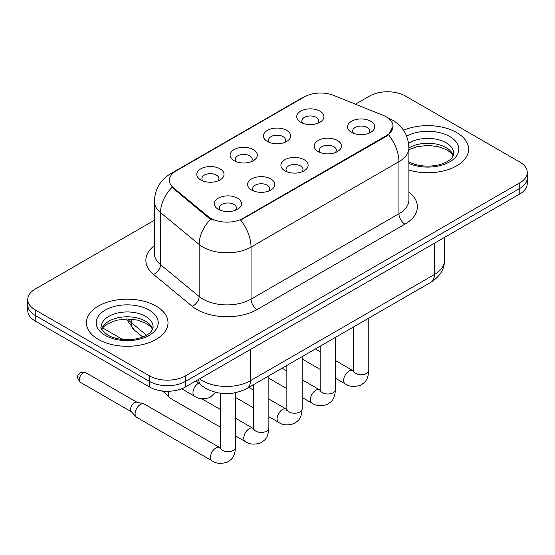<?xml version="1.0" encoding="UTF-8"?>
<svg xmlns="http://www.w3.org/2000/svg" width="555" height="555" viewBox="0 0 555 555"><rect width="100%" height="100%" fill="white"/><g stroke="black" fill="none" stroke-linecap="round" stroke-linejoin="round"><path stroke-width="0.83" d="M267.399 141.483L267.399 141.483A13.604 7.853 180 0 1 267.399 130.376A13.604 7.853 180 0 1 286.637 130.376A13.604 7.853 180 0 1 286.637 141.483A13.604 7.853 180 0 1 267.399 141.483M284.41 142.531A8.505 4.912 0 0 0 285.52 140.096A8.505 4.912 0 0 0 283.029 136.627A8.505 4.912 0 0 0 273.768 135.566A8.505 4.912 0 0 0 268.516 140.096A8.505 4.912 0 0 0 269.633 142.531M234.092 160.714L234.092 160.714A13.604 7.853 180 0 1 234.092 149.607A13.604 7.853 180 0 1 253.33 149.607A13.604 7.853 180 0 1 253.33 160.714A13.604 7.853 180 0 1 234.092 160.714M251.103 161.755A8.505 4.912 0 0 0 252.213 159.327A8.505 4.912 0 0 0 249.722 155.858A8.505 4.912 0 0 0 240.461 154.79A8.505 4.912 0 0 0 235.209 159.327A8.505 4.912 0 0 0 236.326 161.755M200.785 179.945L200.785 179.945A13.604 7.853 180 0 1 200.785 168.838A13.604 7.853 180 0 1 220.03 168.838A13.604 7.853 180 0 1 220.03 179.945A13.604 7.853 180 0 1 200.785 179.945M217.796 180.986A8.505 4.912 0 0 0 218.913 178.557A8.505 4.912 0 0 0 216.422 175.082A8.505 4.912 0 0 0 207.154 174.02A8.505 4.912 0 0 0 201.902 178.557A8.505 4.912 0 0 0 203.019 180.986M300.706 122.26L300.706 122.26A13.604 7.853 180 0 1 300.706 111.153A13.604 7.853 180 0 1 319.944 111.153A13.604 7.853 180 0 1 319.944 122.26A13.604 7.853 180 0 1 300.706 122.26M317.71 123.3A8.505 4.912 0 0 0 318.827 120.872A8.505 4.912 0 0 0 316.336 117.396A8.505 4.912 0 0 0 307.075 116.335A8.505 4.912 0 0 0 301.823 120.872A8.505 4.912 0 0 0 302.94 123.3M318.202 151.584L318.202 151.584A13.604 7.853 180 0 1 318.202 140.477A13.604 7.853 180 0 1 337.44 140.477A13.604 7.853 180 0 1 337.44 151.584A13.604 7.853 180 0 1 318.202 151.584M335.206 152.625A8.505 4.912 0 0 0 336.323 150.197A8.505 4.912 0 0 0 333.832 146.728A8.505 4.912 0 0 0 324.564 145.667A8.505 4.912 0 0 0 319.319 150.197A8.505 4.912 0 0 0 320.429 152.625M284.895 170.815L284.895 170.815A13.604 7.853 180 0 1 284.895 159.708A13.604 7.853 180 0 1 304.133 159.708A13.604 7.853 180 0 1 304.133 170.815A13.604 7.853 180 0 1 284.895 170.815M301.899 171.856A8.505 4.912 0 0 0 303.016 169.428A8.505 4.912 0 0 0 300.526 165.959A8.505 4.912 0 0 0 291.257 164.891A8.505 4.912 0 0 0 286.012 169.428A8.505 4.912 0 0 0 287.129 171.856M251.588 190.046L251.588 190.046A13.604 7.853 180 0 1 251.588 178.939A13.604 7.853 180 0 1 270.826 178.939A13.604 7.853 180 0 1 270.826 190.046A13.604 7.853 180 0 1 251.588 190.046M268.592 191.087A8.505 4.912 0 0 0 269.709 188.658A8.505 4.912 0 0 0 267.219 185.183A8.505 4.912 0 0 0 257.957 184.121A8.505 4.912 0 0 0 252.705 188.658A8.505 4.912 0 0 0 253.822 191.087M218.281 209.277L218.281 209.277A13.604 7.853 180 0 1 218.281 198.17A13.604 7.853 180 0 1 237.519 198.17A13.604 7.853 180 0 1 237.519 209.277A13.604 7.853 180 0 1 218.281 209.277M235.292 210.317A8.505 4.912 0 0 0 236.402 207.882A8.505 4.912 0 0 0 233.912 204.413A8.505 4.912 0 0 0 224.65 203.352A8.505 4.912 0 0 0 219.398 207.882A8.505 4.912 0 0 0 220.515 210.317M351.509 132.361L351.509 132.361A13.604 7.853 180 0 1 351.509 121.254A13.604 7.853 180 0 1 370.747 121.254A13.604 7.853 180 0 1 370.747 132.361A13.604 7.853 180 0 1 351.509 132.361M368.513 133.401A8.505 4.912 0 0 0 369.63 130.966A8.505 4.912 0 0 0 367.139 127.497A8.505 4.912 0 0 0 357.871 126.436A8.505 4.912 0 0 0 352.626 130.966A8.505 4.912 0 0 0 353.736 133.401M383.248 115.426A22.956 13.251 180 0 1 386.315 116.911A22.956 13.251 180 0 1 393.037 126.283A22.956 13.251 180 0 1 386.315 135.656L243.229 218.261A22.956 13.251 180 0 1 208.194 216.492L173.535 187.916A22.956 13.251 180 0 1 169.379 180.313A22.956 13.251 180 0 1 176.108 170.94L304.348 96.903A22.956 13.251 180 0 1 333.749 95.411L383.248 115.426M456.654 132.534A40.813 23.56 0 0 0 403.513 130.258A40.813 23.56 0 0 1 456.654 132.534A40.813 23.56 0 0 1 468.607 149.191A40.813 23.56 0 0 0 456.654 132.534M156.059 306.082A40.813 23.56 0 0 0 111.583 300.97A40.813 23.56 0 0 0 86.393 322.739A40.813 23.56 0 0 0 98.346 339.403A40.813 23.56 0 0 0 142.822 344.509A40.813 23.56 0 0 0 168.012 322.739A40.813 23.56 0 0 0 156.059 306.082A40.813 23.56 0 0 0 111.583 300.97A40.813 23.56 0 0 0 86.393 322.739A40.813 23.56 0 0 0 98.346 339.403A40.813 23.56 0 0 0 142.822 344.509A40.813 23.56 0 0 0 168.012 322.739A40.813 23.56 0 0 0 156.059 306.082M393.037 126.283L388.542 134.726L386.315 136.336L240.648 220.106A29.755 17.177 60 0 1 251.047 247.072A34.008 19.633 180 0 1 202.95 247.072A34.008 19.633 180 0 1 199.141 244.45L160.52 212.607A34.008 19.633 180 0 1 154.366 201.34L154.366 253.406A34.008 19.633 0 0 0 160.52 264.666L199.141 296.516A34.008 19.633 0 0 0 202.95 299.138A34.008 19.633 0 0 0 251.047 299.138L398.941 213.751A34.008 19.633 0 0 0 408.903 199.869L408.903 147.803A34.008 19.633 180 0 1 398.941 161.685A29.755 17.177 -120 0 0 388.542 134.726M154.366 220.279L35.222 289.072A25.509 14.728 0 0 0 27.75 299.485L27.75 310.592A25.509 14.728 0 0 0 35.222 321.005L149.448 386.953L149.448 381.396A25.509 14.728 0 0 0 185.516 381.396L519.778 188.416A25.509 14.728 0 0 0 527.25 178.002A25.509 14.728 0 0 1 519.778 188.416L185.516 381.396A25.509 14.728 0 0 1 149.448 381.396L35.222 315.448L149.448 381.396L149.448 375.846A25.509 14.728 0 0 0 185.516 375.846L519.778 182.859A25.509 14.728 0 0 0 527.25 172.445A25.509 14.728 0 0 0 519.778 162.032L405.552 96.084A25.509 14.728 0 0 0 369.484 96.084L355.45 104.187M27.75 305.035A25.509 14.728 0 0 0 35.222 315.448A25.509 14.728 0 0 1 27.75 305.035M213.349 220.106L208.194 217.498L171.988 187.354A29.755 19.904 129.5 0 0 160.52 212.607L160.52 264.666A8.505 5.689 -50.5 0 1 153.555 274.427A42.513 24.545 180 0 1 154.366 245.622M408.903 170.08A40.813 23.56 0 0 0 468.607 149.191A40.813 23.56 0 0 1 408.903 170.08M27.75 299.485A25.509 14.728 0 0 0 35.222 309.898L149.448 375.846M149.448 386.953A25.509 14.728 0 0 0 185.516 386.953L519.778 193.966A25.509 14.728 0 0 0 527.25 183.552L527.25 172.445M220.252 427.086L169.969 398.06A7.652 4.419 -60 0 1 169.351 397.567A7.652 4.419 -60 0 1 168.387 394.556A7.652 4.419 -60 0 1 169.025 391.24M169.351 397.567L164.571 392.392A5.529 3.191 -60 0 1 163.968 391.122M235.556 392.718L235.556 447.247C234.682 458.035 231.574 459.186 227.3 462.135C220.98 464.091 215.895 463.647 212.052 460.817L136.662 417.291A7.652 4.419 -60 0 1 136.044 416.791A7.652 4.419 -60 0 1 135.08 413.787A7.652 4.419 -60 0 1 140.491 404.415A7.652 4.419 -60 0 1 143.578 403.749A7.652 4.419 -60 0 1 144.314 404.033L220.224 447.836M136.044 416.791L131.271 411.616A5.529 3.191 -60 0 1 130.571 409.444A5.529 3.191 -60 0 1 134.476 402.68A5.529 3.191 -60 0 1 136.71 402.195L143.578 403.749M243.229 218.261L243.229 218.948M208.194 216.492L208.194 217.498M173.535 187.916L173.535 188.922M386.315 135.656L386.315 136.336M257.062 309.551A8.505 4.912 60 0 1 251.047 299.138L251.047 247.072L398.941 161.685L398.941 213.751A8.505 4.912 60 0 0 404.949 224.165L257.062 309.551A42.513 24.545 180 0 1 196.942 309.551A42.513 24.545 180 0 1 192.176 306.27L153.555 274.427M408.903 147.803C408.327 135.573 402.951 126.408 392.78 120.296L388.486 118.208A29.755 13.937 112 0 0 388.084 118.055M173.576 172.674A29.755 17.177 -120 0 0 170.489 173.833C160.319 179.945 154.942 189.116 154.366 201.34M170.489 173.833L301.844 97.999A29.755 17.177 60 0 1 304.098 97.042M210.733 219.079A29.755 19.904 129.5 0 0 199.141 244.45L199.141 296.516A8.505 5.689 -50.5 0 1 192.176 306.27M408.903 192.085A42.513 24.545 180 0 1 404.949 224.165M185.516 375.846L185.516 386.953M519.778 182.859L519.778 193.966M35.222 309.898L35.222 321.005M199.536 378.864A34.008 19.633 0 0 0 202.353 380.702A34.008 19.633 0 0 0 250.444 380.702L434.412 274.496A34.008 19.633 0 0 0 444.375 260.614C444.617 269.05 440.129 276.272 430.888 282.28L246.926 388.486A17.004 9.817 60 0 0 250.444 380.702L250.444 349.463M434.412 243.256L434.412 274.496A17.004 9.817 60 0 1 430.888 282.28M198.607 379.398A17.004 11.371 129.5 0 0 201.652 385.572L195.991 380.903M127.747 318.958A34.008 19.633 0 0 0 131.195 322.552L131.195 319.125M142.725 336.982L134.31 330.045A17.004 11.371 129.5 0 1 131.195 322.552L146.513 335.185M368.777 318.14L368.777 370.331A7.652 4.419 180 0 1 366.189 373.64A7.652 4.419 180 0 1 355.713 373.453A7.652 4.419 180 0 1 353.473 370.331L353.23 371.982M368.777 370.331C367.91 381.118 364.795 382.27 360.521 385.219C354.201 387.175 349.123 386.731 345.272 383.9A7.652 4.419 -60 0 1 344.1 377.768A7.652 4.419 -60 0 1 349.102 371.024A7.652 4.419 -60 0 1 349.442 370.837A7.652 4.419 -60 0 1 352.925 370.643L353.452 370.92M335.47 337.371L335.47 389.554A7.652 4.419 180 0 1 332.882 392.871A7.652 4.419 180 0 1 322.406 392.683A7.652 4.419 180 0 1 320.166 389.554L319.923 391.213M335.47 389.554C334.603 400.349 331.495 401.501 327.214 404.449C320.894 406.406 315.816 405.962 311.972 403.124A7.652 4.419 -60 0 1 310.8 396.991A7.652 4.419 -60 0 1 315.795 390.255A7.652 4.419 -60 0 1 316.135 390.068A7.652 4.419 -60 0 1 319.625 389.874L320.145 390.151M302.163 356.594L302.163 408.785A7.652 4.419 180 0 1 299.575 412.101A7.652 4.419 180 0 1 289.1 411.907A7.652 4.419 180 0 1 286.859 408.785L286.616 410.436M302.163 408.785C301.296 419.58 298.188 420.732 293.907 423.673C287.587 425.629 282.509 425.192 278.666 422.355A7.652 4.419 -60 0 1 277.493 416.222A7.652 4.419 -60 0 1 282.488 409.479A7.652 4.419 -60 0 1 282.828 409.299A7.652 4.419 -60 0 1 286.318 409.104L286.838 409.375M268.863 375.825L268.863 428.016A7.652 4.419 180 0 1 266.268 431.332A7.652 4.419 180 0 1 255.8 431.138A7.652 4.419 180 0 1 253.559 428.016L253.309 429.667M268.863 428.016C267.989 438.804 264.881 439.962 260.607 442.904C254.287 444.86 249.202 444.423 245.359 441.586A7.652 4.419 -60 0 1 244.186 435.453A7.652 4.419 -60 0 1 249.181 428.71A7.652 4.419 -60 0 1 249.521 428.529A7.652 4.419 -60 0 1 253.011 428.328L253.531 428.606M83.132 373.036A5.529 3.191 -60 0 1 85.9 372.766C83.25 371.829 81.405 371.829 80.371 372.766A5.529 3.191 60 0 1 83.132 373.036A5.529 3.191 -60 0 0 79.525 377.906A5.529 3.191 -60 0 0 80.371 382.333L131.466 411.831M235.556 447.247A7.652 4.419 180 0 1 232.961 450.556A7.652 4.419 180 0 1 222.493 450.369A7.652 4.419 180 0 1 220.252 447.247L220.002 448.898M212.052 460.817A7.652 4.419 -60 0 1 210.879 454.684A7.652 4.419 -60 0 1 215.881 447.94A7.652 4.419 -60 0 1 216.221 447.753A7.652 4.419 -60 0 1 219.704 447.559M198.725 383.158L198.725 383.158A7.652 4.419 -60 0 0 198.385 383.345A7.652 4.419 -60 0 0 193.383 390.089A7.652 4.419 -60 0 0 194.555 396.221L181.665 388.777M453.282 155.497A25.912 14.964 0 0 0 446.123 147.637A25.912 14.964 0 0 0 408.903 147.977M408.418 161.602C415.889 165.688 424.991 166.986 435.71 165.508C441.294 164.481 445.693 162.809 448.905 160.499C450.466 159.618 453.678 156.461 453.712 153.36A25.912 14.964 0 0 0 446.123 142.781A25.912 14.964 0 0 0 408.577 143.322M408.903 163.392A31.018 17.906 0 0 0 451.111 161.006A31.018 17.906 0 0 0 449.73 136.53A31.018 17.906 0 0 0 406.628 136.107M152.687 329.046A25.912 14.964 0 0 0 145.528 321.185A25.912 14.964 0 0 0 119.512 317.474A25.912 14.964 0 0 0 101.718 329.046M145.528 316.322A25.912 14.964 0 0 0 117.285 313.082A25.912 14.964 0 0 0 101.287 326.902C99.928 327.707 102.106 330.454 107.823 335.151C115.294 339.237 124.396 340.534 135.115 339.05C140.699 338.023 145.098 336.358 148.31 334.048C149.871 333.166 153.083 330.01 153.118 326.902A25.912 14.964 0 0 0 145.528 316.322M105.27 335.4A31.018 17.906 0 0 0 149.135 335.4A31.018 17.906 0 0 0 149.135 310.078A31.018 17.906 0 0 0 105.27 310.078A31.018 17.906 0 0 0 105.27 335.4M301.844 97.999L307.303 95.46M388.486 118.208L388.035 118.021M246.926 388.486C233.239 395.368 219.558 395.368 205.87 388.486L201.652 385.572M444.375 260.614L444.375 237.505M134.31 330.045L126.373 318.965M345.272 383.9L335.47 378.239M320.166 369.401L302.163 359.009M353.473 326.971L353.473 370.331M352.925 370.643L335.47 360.563M320.166 351.731L315.379 348.963M311.972 403.124L302.163 397.463M286.859 388.632L268.863 378.239M320.166 346.202L320.166 389.554M319.625 389.874L302.163 379.793M286.859 370.962L282.072 368.194M278.666 422.355L268.863 416.694M253.559 407.863L235.556 397.463M286.859 365.433L286.859 408.785M286.318 409.104L268.863 399.024M253.559 390.186L248.772 387.425M245.359 441.586L235.556 435.925M161.817 390.9L164.773 392.607M253.559 384.664L253.559 428.016M253.011 428.328L235.556 418.255M220.252 409.417L201.784 398.754M220.252 393.231L220.252 447.247M85.9 372.766L136.995 402.264M80.371 382.333C75.362 375.735 77.617 376.117 80.371 372.766M194.555 396.221C198.329 399.045 203.407 399.482 209.804 397.54L215.541 392.329M102.654 327.943L122.669 339.5M453.158 155.788L451.59 153.444L447.177 149.975L438.062 146.534L427.773 145.41L416.812 146.707L408.903 149.704M152.563 329.337L150.995 326.985L146.582 323.523L137.467 320.082L127.178 318.958L116.217 320.256L105.984 324.703L103.022 327.45L101.843 329.337"/></g></svg>
